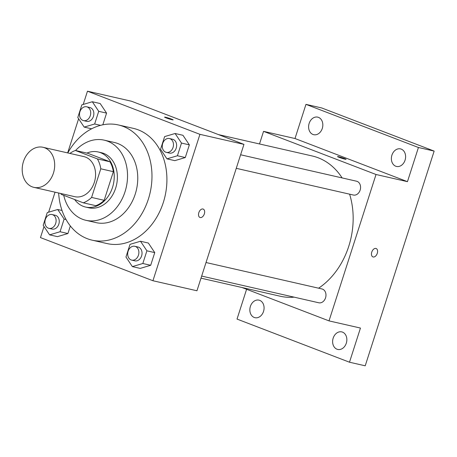 <?xml version="1.0" encoding="UTF-8"?>
<svg xmlns="http://www.w3.org/2000/svg" width="457" height="457" viewBox="0 0 457 457"><rect width="100%" height="100%" fill="white"/><g stroke="black" fill="none" stroke-linecap="round" stroke-linejoin="round"><path stroke-width="0.69" d="M44.712 147.805A20.548 15.995 102.8 0 1 53.766 171.986A20.548 15.995 102.8 0 1 33.875 187.359A20.548 15.995 102.8 0 1 22.85 163.766A20.548 15.995 102.8 0 1 43.015 147.285A20.548 15.995 102.8 0 1 44.712 147.805M43.015 147.285L83.894 156.608A20.548 15.995 102.8 0 1 85.59 157.128A20.548 15.995 102.8 0 1 94.645 181.309A20.548 15.995 102.8 0 1 74.754 196.681L33.875 187.359M91.594 197.435L100.791 168.799A27.597 21.485 102.8 0 0 97.375 158.905L109.948 161.772A27.597 21.485 102.8 0 1 113.365 171.666L104.173 200.303L91.594 197.435A27.597 21.485 102.8 0 1 83.271 202.822L61.272 194.385A27.597 21.485 102.8 0 1 60.775 193.494M97.375 158.905L75.376 150.467A27.597 21.485 102.8 0 0 69.91 153.421M113.365 171.666L100.791 168.799M109.948 161.772L87.95 153.335L75.376 150.467M104.173 200.303A27.597 21.485 102.8 0 1 95.85 205.69L83.271 202.822M74.617 199.503A28.26 21.993 -77.2 0 0 85.619 207.061A28.26 21.993 -77.2 0 0 112.519 187.421A28.26 21.993 -77.2 0 0 98.181 151.964A28.26 21.993 -77.2 0 0 86.887 153.089M98.181 151.964L101.328 152.678A28.26 21.993 102.8 0 1 103.665 153.392A28.26 21.993 102.8 0 1 115.661 188.141A28.26 21.993 102.8 0 1 88.761 207.781L85.619 207.061M63.723 195.328A41.101 31.996 -77.2 0 0 85.905 220.303A41.101 31.996 -77.2 0 0 125.035 191.734A41.101 31.996 -77.2 0 0 104.185 140.156A41.101 31.996 -77.2 0 0 75.559 150.507M85.905 220.303L96.124 222.633A41.101 31.996 -77.2 0 0 135.255 194.065A41.101 31.996 -77.2 0 0 114.404 142.487L104.185 140.156M58.656 193.008A59.084 45.991 -77.2 0 0 92.131 240.165A59.084 45.991 -77.2 0 0 148.376 199.098A59.084 45.991 -77.2 0 0 118.397 124.955A59.084 45.991 -77.2 0 0 67.79 152.935M118.397 124.955L133.335 128.36A59.084 45.991 102.8 0 1 138.22 129.845A59.084 45.991 102.8 0 1 163.309 202.502A59.084 45.991 102.8 0 1 107.064 243.57L92.131 240.165M132.359 266.602L140.219 268.396L150.69 265.288L154.757 252.612L148.359 243.038L140.499 241.245L130.028 244.346L125.961 257.028L132.359 266.602L142.83 263.5L146.897 250.819L140.499 241.245M49.584 234.847L57.445 236.64L67.916 233.538L70.344 225.969L67.916 233.538L60.056 231.745L64.123 219.069L57.725 209.495L47.254 212.596L43.187 225.272L49.584 234.847L60.056 231.745M44.021 226.523L40.467 237.594L152.929 280.735L199.932 134.341L87.47 91.194L83.214 104.442M78.615 118.774L67.659 152.906M55.046 192.186L48.625 212.191M166.954 158.853L174.814 160.647L185.285 157.545L189.352 144.863L182.954 135.289L175.094 133.495L164.623 136.603L160.556 149.279L166.954 158.853L177.425 155.751L181.492 143.07L175.094 133.495M98.718 111.319L106.578 113.113L102.819 124.818L106.578 113.113L100.18 103.539L92.32 101.745L81.849 104.847L77.781 117.529L84.179 127.103L94.65 123.996L98.718 111.319L92.32 101.745M152.929 280.735L196.95 290.772L243.952 144.378L199.932 134.341M202.959 209.003A4.496 2.805 -69 0 1 203.199 209.078A4.496 2.805 -69 0 1 204.205 214.276A4.496 2.805 -69 0 1 199.977 217.469A4.496 2.805 -69 0 1 198.898 212.454A4.496 2.805 -69 0 1 202.959 209.003M243.952 144.378L131.49 101.237L87.47 91.194M171.609 119.134A4.496 0.314 -162.2 0 1 173.134 119.877A4.496 0.314 -162.2 0 1 168.759 118.803A4.496 0.314 -162.2 0 1 164.577 117.129A4.496 0.314 -162.2 0 1 167.091 117.643A4.496 0.314 -162.2 0 1 171.609 119.134M203.194 209.078A4.496 2.805 -69 0 1 204.205 214.276A4.496 2.805 -69 0 1 199.977 217.469M218.475 134.604L312.274 155.991A71.926 55.988 102.8 0 1 318.221 157.802A71.926 55.988 102.8 0 1 342.11 177.916M349.599 194.168A71.926 55.988 102.8 0 1 318.603 288.196M294.142 297.159A71.926 55.988 102.8 0 1 280.295 296.245L201 278.164M206.021 262.524L321.951 288.955A7.089 5.518 102.8 0 1 322.533 289.132A7.089 5.518 102.8 0 1 325.658 297.478A7.089 5.518 102.8 0 1 318.797 302.78L201.674 276.074M240.616 154.774L356.546 181.212A7.089 5.518 102.8 0 1 357.128 181.389A7.089 5.518 102.8 0 1 360.253 189.729A7.089 5.518 102.8 0 1 353.392 195.036L236.263 168.325M242.033 287.522L329.017 320.888L376.02 174.494L263.552 131.353L259.507 143.961M376.02 174.494L407.461 181.663L418.429 147.502L434.15 151.09L365.212 365.806L349.491 362.218L360.459 328.057L329.017 320.888M375.9 248.442A4.496 2.805 -69 0 1 376.134 248.511A4.496 2.805 -69 0 1 377.145 253.715A4.496 2.805 -69 0 1 372.918 256.908A4.496 2.805 -69 0 1 371.838 251.893A4.496 2.805 -69 0 1 375.9 248.442M434.15 151.09L321.688 107.949L305.962 104.362L294.999 138.522L263.552 131.353M246.597 289.27L237.029 319.077L349.491 362.218M407.461 181.663L294.999 138.522M344.549 158.568A4.496 0.314 -162.2 0 1 346.075 159.316A4.496 0.314 -162.2 0 1 341.699 158.236A4.496 0.314 -162.2 0 1 337.517 156.568A4.496 0.314 -162.2 0 1 340.031 157.077A4.496 0.314 -162.2 0 1 344.549 158.568M376.134 248.511A4.496 2.805 -69 0 1 377.139 253.715A4.496 2.805 -69 0 1 372.918 256.908M333.17 338.146A9.003 7.009 102.8 0 1 341.739 331.885A9.003 7.009 102.8 0 1 346.572 342.219A9.003 7.009 102.8 0 1 337.734 349.439A9.003 7.009 102.8 0 1 333.17 338.146M250.396 306.39A9.003 7.009 102.8 0 1 258.965 300.135A9.003 7.009 102.8 0 1 263.798 310.469A9.003 7.009 102.8 0 1 254.96 317.689A9.003 7.009 102.8 0 1 250.396 306.39M391.923 155.152A9.003 7.009 102.8 0 1 400.492 148.891A9.003 7.009 102.8 0 1 405.325 159.225A9.003 7.009 102.8 0 1 396.487 166.445A9.003 7.009 102.8 0 1 391.923 155.152M309.149 123.396A9.003 7.009 102.8 0 1 317.718 117.141A9.003 7.009 102.8 0 1 322.551 127.474A9.003 7.009 102.8 0 1 313.713 134.689A9.003 7.009 102.8 0 1 309.149 123.396M418.429 147.502L305.962 104.362M86.681 106.795L89.823 107.509A7.089 5.518 102.8 0 1 90.412 107.692A7.089 5.518 102.8 0 1 93.536 116.032A7.089 5.518 102.8 0 1 86.676 121.334L83.528 120.619A7.089 5.518 102.8 0 1 79.724 112.479A7.089 5.518 102.8 0 1 86.681 106.795A7.089 5.518 102.8 0 1 87.264 106.972A7.089 5.518 102.8 0 1 90.389 115.313A7.089 5.518 102.8 0 1 83.528 120.619M91.623 128.8L84.179 127.103M100.551 125.344L94.65 123.996M106.578 113.113L100.18 103.539M52.087 214.544L55.234 215.258A7.089 5.518 102.8 0 1 55.817 215.436A7.089 5.518 102.8 0 1 58.942 223.781A7.089 5.518 102.8 0 1 52.081 229.083L48.933 228.369A7.089 5.518 102.8 0 1 45.129 220.228A7.089 5.518 102.8 0 1 52.087 214.544A7.089 5.518 102.8 0 1 52.675 214.721A7.089 5.518 102.8 0 1 55.794 223.062A7.089 5.518 102.8 0 1 48.933 228.369M57.445 236.64L67.916 233.538M66.031 219.503L64.123 219.069M62.015 210.471L57.725 209.495M169.456 138.545L172.597 139.265A7.089 5.518 102.8 0 1 173.186 139.442A7.089 5.518 102.8 0 1 176.311 147.782A7.089 5.518 102.8 0 1 169.444 153.089L166.302 152.37A7.089 5.518 102.8 0 1 162.498 144.229A7.089 5.518 102.8 0 1 169.456 138.545A7.089 5.518 102.8 0 1 170.038 138.722A7.089 5.518 102.8 0 1 173.163 147.068A7.089 5.518 102.8 0 1 166.302 152.37M174.814 160.647L185.285 157.545L177.425 155.751M185.285 157.545L189.352 144.863L181.492 143.07M189.352 144.863L182.954 135.289M134.861 246.294L138.003 247.008A7.089 5.518 102.8 0 1 138.591 247.191A7.089 5.518 102.8 0 1 141.716 255.532A7.089 5.518 102.8 0 1 134.855 260.838L131.707 260.119A7.089 5.518 102.8 0 1 127.903 251.978A7.089 5.518 102.8 0 1 134.861 246.294A7.089 5.518 102.8 0 1 135.449 246.472A7.089 5.518 102.8 0 1 138.568 254.812A7.089 5.518 102.8 0 1 131.707 260.119M140.219 268.396L150.69 265.288L142.83 263.5M150.69 265.288L154.757 252.612L146.897 250.819M154.757 252.612L148.359 243.038"/></g></svg>
